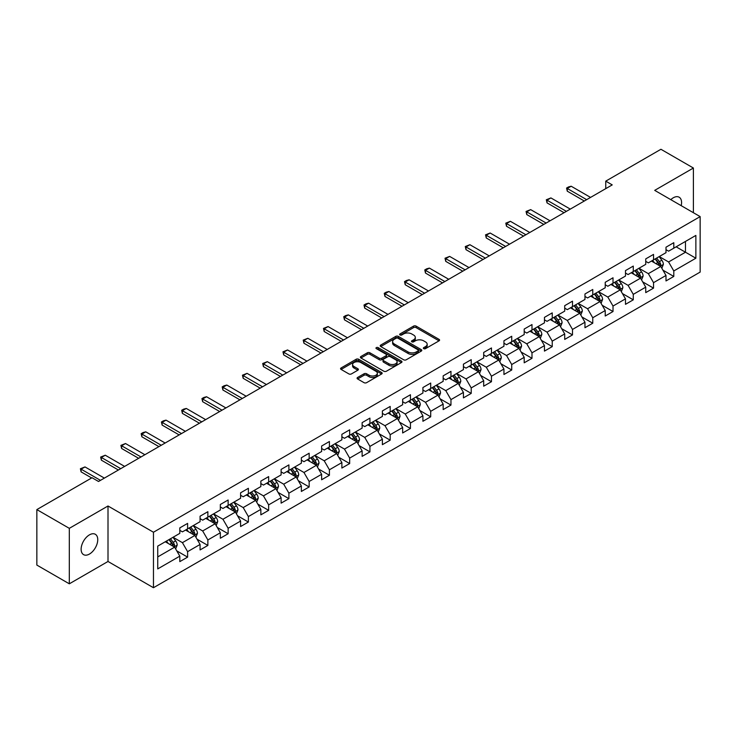 <?xml version="1.0" encoding="UTF-8"?>
<svg xmlns="http://www.w3.org/2000/svg" width="737" height="737" viewBox="0 0 737 737"><rect width="100%" height="100%" fill="white"/><g stroke="black" fill="none" stroke-linecap="round" stroke-linejoin="round"><path stroke-width="1.11" d="M423.729 348.656A1.262 0.728 0 0 0 425.507 348.656L439.049 340.835A1.806 1.041 0 0 0 439.584 340.098A1.806 1.041 0 0 0 439.049 339.361L416.11 326.113A1.806 1.041 0 0 0 413.558 326.113L400.016 333.935A1.262 0.728 0 0 0 399.647 334.451A1.262 0.728 0 0 0 400.016 334.967A1.262 0.728 0 0 0 401.803 334.967L403.554 333.953A5.767 3.326 0 0 1 411.716 333.953L413.623 335.059A5.767 3.326 0 0 1 415.309 337.417A5.767 3.326 0 0 1 413.623 339.766L411.872 340.78A1.262 0.728 0 0 0 411.504 341.295A1.262 0.728 0 0 0 411.872 341.811A1.262 0.728 0 0 0 413.66 341.811L415.41 340.798A5.767 3.326 0 0 1 423.563 340.798L425.479 341.904A5.767 3.326 0 0 1 427.165 344.253A5.767 3.326 0 0 1 425.479 346.611L423.729 347.624A1.262 0.728 0 0 0 423.351 348.14A1.262 0.728 0 0 0 423.729 348.656L423.729 347.624M89.444 554.058A11.755 6.79 120 0 0 97.118 543.694A11.755 6.79 120 0 0 95.322 534.279A11.755 6.79 120 0 0 89.444 534.859A11.755 6.79 120 0 0 81.761 545.214A11.755 6.79 120 0 0 83.567 554.639A11.755 6.79 120 0 0 89.444 554.058M681.2 205.669A11.755 6.79 120 0 0 679.146 197.212A11.755 6.79 120 0 0 673.268 197.792A11.755 6.79 120 0 0 670.79 199.663M357.602 377.482A1.806 1.041 0 0 0 357.077 378.219A1.806 1.041 0 0 0 357.602 378.956L364.041 382.669A1.806 1.041 0 0 0 366.593 382.669L381.628 373.991A1.806 1.041 0 0 0 382.162 373.254A1.806 1.041 0 0 0 381.628 372.517L358.689 359.269A1.806 1.041 0 0 0 356.137 359.269L341.102 367.956A1.806 1.041 0 0 0 340.568 368.684A1.806 1.041 0 0 0 341.102 369.421L348.877 373.917A1.806 1.041 0 0 0 351.42 373.917L357.86 370.195A1.806 1.041 0 0 0 358.385 369.458A1.806 1.041 0 0 0 357.86 368.721L354 366.501A4.818 2.782 0 0 1 352.59 364.529A4.818 2.782 0 0 1 355.566 361.959A4.818 2.782 0 0 1 360.826 362.558L375.925 371.282A4.818 2.782 0 0 1 377.335 373.254A4.818 2.782 0 0 1 374.359 375.824A4.818 2.782 0 0 1 369.108 375.216L366.593 373.77A1.806 1.041 0 0 0 364.041 373.77L357.602 377.482L357.602 378.956M108.007 505.997L69.315 528.337L36.85 509.599L36.85 565.076L69.315 583.815L108.007 561.474L153.462 587.721L153.462 532.234L108.007 505.997L108.007 561.474M693.397 212.707L693.397 168.027L654.705 190.367L700.15 216.604L153.462 532.234M693.397 168.027L660.932 149.279L605.75 181.145L605.75 188.644M36.85 509.599L92.042 477.733L98.528 481.482L612.235 184.895L605.75 181.145M403.683 359.785A1.806 1.041 0 0 0 406.234 359.785L421.269 351.098A1.806 1.041 0 0 0 421.804 350.361A1.806 1.041 0 0 0 421.269 349.633L398.33 336.385A1.806 1.041 0 0 0 395.778 336.385L380.734 345.063A1.806 1.041 0 0 0 380.209 345.8A1.806 1.041 0 0 0 380.734 346.537L403.683 359.785M376.847 348.923A1.262 0.728 0 0 1 378.127 349.108L401.425 362.558L386.409 371.227A1.806 1.041 0 0 1 383.857 371.227L360.918 357.979L360.918 356.505A1.806 1.041 0 0 0 360.393 357.242A1.806 1.041 0 0 0 360.918 357.979M360.918 356.505L367.358 352.793A1.806 1.041 0 0 1 369.9 352.793L379.205 358.164A1.806 1.041 0 0 0 381.757 358.164L386.031 355.704A1.806 1.041 0 0 0 386.557 354.967A1.806 1.041 0 0 0 386.031 354.23L376.34 348.638A1.262 0.728 0 0 1 375.971 348.122A1.262 0.728 0 0 1 376.754 347.449A1.262 0.728 0 0 1 378.127 347.606L401.453 361.075A1.806 1.041 0 0 1 401.978 361.812A1.806 1.041 0 0 1 401.453 362.54L401.453 361.075M153.462 587.721L700.15 272.091L700.15 216.604M176.769 550.871L187.613 557.126L187.613 551.654L200.077 544.459L200.077 549.931L207.871 545.435L207.871 539.963L220.335 532.759L220.335 538.231L228.129 533.735L228.129 528.263L240.594 521.068L240.594 526.54L248.387 522.045L248.387 516.573L260.852 509.368L260.852 514.841L268.646 510.345L268.646 504.873L281.11 497.678L281.11 503.15L288.895 498.654L288.895 493.173L301.369 485.978L301.369 491.45L309.153 486.954L309.153 481.482L321.627 474.287L321.627 479.759L329.411 475.264L329.411 469.782L341.876 462.587L341.876 468.059L349.67 463.564L349.67 458.092L362.134 450.897L362.134 456.369L369.928 451.864L369.928 446.392L382.392 439.197L382.392 444.669L390.186 440.173L390.186 434.701L402.651 427.506L402.651 432.978L410.445 428.473L410.445 423.001L422.909 415.806L422.909 421.278L430.703 416.783L430.703 411.31L443.167 404.116L443.167 409.588L450.961 405.083L450.961 399.611L463.426 392.416L463.426 397.888L471.219 393.392L471.219 387.92L483.684 380.725L483.684 386.197L491.468 381.692L491.468 376.22L503.942 369.025L503.942 374.497L511.727 370.002L511.727 364.529L524.2 357.325L524.2 362.807L531.985 358.302L531.985 352.83L544.45 345.635L544.45 351.107L552.243 346.611L552.243 341.139L564.708 333.935L564.708 339.407L572.502 334.911L572.502 329.439L584.966 322.244L584.966 327.716L592.76 323.221L592.76 317.748L605.224 310.544L605.224 316.016L613.018 311.521L613.018 306.048L625.483 298.853L625.483 304.326L633.276 299.83L633.276 294.358L645.741 287.154L645.741 292.626L653.535 288.13L653.535 282.658L665.999 275.463L665.999 280.935L673.793 276.439L673.793 270.967L695.866 258.217L695.866 235.425L685.474 241.423L685.474 252.22L695.866 258.217M187.613 557.126L179.819 561.622L179.819 556.149L157.746 568.9L157.746 546.108L179.819 533.358L179.819 527.885L187.613 523.39L187.613 528.862L200.077 521.667L200.077 516.195L207.871 511.699L207.871 517.171L220.335 509.967L220.335 504.495L228.129 499.999L228.129 505.471L240.594 498.276L240.594 492.804L248.387 488.299L248.387 493.781L260.852 486.577L260.852 481.104L268.646 476.609L268.646 482.081L281.11 474.886L281.11 469.414L288.895 464.909L288.895 470.39L301.369 463.186L301.369 457.714L309.153 453.218L309.153 458.69L321.627 451.495L321.627 446.023L329.411 441.518L329.411 446.99L341.876 439.796L341.876 434.323L349.67 429.828L349.67 435.3L362.134 428.105L362.134 422.633L369.928 418.128L369.928 423.6L382.392 416.405L382.392 410.933L390.186 406.437L390.186 411.909L402.651 404.714L402.651 399.242L410.445 394.737L410.445 400.209L422.909 393.014L422.909 387.542L430.703 383.047L430.703 388.519L443.167 381.324L443.167 375.842L450.961 371.347L450.961 376.819L463.426 369.624L463.426 364.152L471.219 359.656L471.219 365.128L483.684 357.933L483.684 352.452L491.468 347.956L491.468 353.428L503.942 346.233L503.942 340.761L511.727 336.265L511.727 341.738L524.2 334.534L524.2 329.061L531.985 324.566L531.985 330.038L544.45 322.843L544.45 317.371L552.243 312.875L552.243 318.347L564.708 311.143L564.708 305.671L572.502 301.175L572.502 306.647L584.966 299.452L584.966 293.98L592.76 289.484L592.76 294.957L605.224 287.752L605.224 282.28L613.018 277.785L613.018 283.257L625.483 276.062L625.483 270.59L633.276 266.085L633.276 271.566L645.741 264.362L645.741 258.89L653.535 254.394L653.535 259.866L665.999 252.671L665.999 247.199L673.793 242.694L673.793 248.176L695.866 235.425M185.531 530.06L194.881 535.458L182.417 542.662L173.066 537.264M179.819 530.364L182.417 531.865L187.613 528.862M182.417 542.662L187.613 551.654M194.881 535.458L200.077 544.459M205.789 518.369L215.14 523.767L202.675 530.962L193.324 525.564M200.077 518.664L202.675 520.165L207.871 517.171M202.675 530.962L207.871 539.963M215.14 523.767L220.335 532.759M226.047 506.669L235.398 512.068L222.933 519.263L213.583 513.873M220.335 506.973L222.933 508.475L228.129 505.471M222.933 519.263L228.129 528.263M235.398 512.068L240.594 521.068M246.305 494.978L255.656 500.377L243.192 507.572L233.841 502.173M240.594 495.273L243.192 496.775L248.387 493.781M243.192 507.572L248.387 516.573M255.656 500.377L260.852 509.368M266.564 483.279L275.914 488.677L263.45 495.872L254.099 490.474M260.852 483.583L263.45 485.084L268.646 482.081M263.45 495.872L268.646 504.873M275.914 488.677L281.11 497.678M286.822 471.588L296.173 476.986L283.708 484.181L274.357 478.783M281.11 471.883L283.708 473.384L288.895 470.39M283.708 484.181L288.895 493.173M296.173 476.986L301.369 485.978M307.08 459.888L316.431 465.287L303.966 472.481L294.616 467.083M301.369 460.192L303.966 461.694L309.153 458.69M303.966 472.481L309.153 481.482M316.431 465.287L321.627 474.287M327.339 448.197L336.689 453.596L324.216 460.791L314.874 455.392M321.627 448.492L324.216 449.994L329.411 446.99M324.216 460.791L329.411 469.782M336.689 453.596L341.876 462.587M347.597 436.497L356.938 441.896L344.474 449.091L335.123 443.692M341.876 436.801L344.474 438.294L349.67 435.3M344.474 449.091L349.67 458.092M356.938 441.896L362.134 450.897M367.855 424.807L377.197 430.205L364.732 437.4L355.381 432.002M362.134 425.102L364.732 426.603L369.928 423.6M364.732 437.4L369.928 446.392M377.197 430.205L382.392 439.197M388.104 413.107L397.455 418.505L384.99 425.7L375.64 420.302M382.392 413.411L384.99 414.903L390.186 411.909M384.99 425.7L390.186 434.701M397.455 418.505L402.651 427.506M408.362 401.416L417.713 406.815L405.249 414.01L395.898 408.611M402.651 401.711L405.249 403.213L410.445 400.209M405.249 414.01L410.445 423.001M417.713 406.815L422.909 415.806M428.621 389.716L437.971 395.115L425.507 402.31L416.156 396.911M422.909 390.02L425.507 391.513L430.703 388.519M425.507 402.31L430.703 411.31M437.971 395.115L443.167 404.116M448.879 378.026L458.23 383.415L445.765 390.619L436.415 385.221M443.167 378.321L445.765 379.822L450.961 376.819M445.765 390.619L450.961 399.611M458.23 383.415L463.426 392.416M469.137 366.326L478.488 371.724L466.024 378.919L456.673 373.521M463.426 366.63L466.024 368.122L471.219 365.128M466.024 378.919L471.219 387.92M478.488 371.724L483.684 380.725M489.396 354.626L498.746 360.024L486.282 367.229L476.931 361.83M483.684 354.93L486.282 356.432L491.468 353.428M486.282 367.229L491.468 376.22M498.746 360.024L503.942 369.025M509.654 342.935L519.005 348.334L506.54 355.529L497.189 350.13M503.942 343.23L506.54 344.732L511.727 341.738M506.54 355.529L511.727 364.529M519.005 348.334L524.2 357.325M529.912 331.235L539.263 336.634L526.789 343.838L517.448 338.44M524.2 331.539L526.789 333.041L531.985 330.038M526.789 343.838L531.985 352.83M539.263 336.634L544.45 345.635M550.171 319.545L559.521 324.943L547.047 332.138L537.697 326.74M544.45 319.84L547.047 321.341L552.243 318.347M547.047 332.138L552.243 341.139M559.521 324.943L564.708 333.935M570.429 307.845L579.77 313.243L567.306 320.448L557.955 315.049M564.708 308.149L567.306 309.651L572.502 306.647M567.306 320.448L572.502 329.439M579.77 313.243L584.966 322.244M590.678 296.154L600.029 301.553L587.564 308.748L578.213 303.349M584.966 296.449L587.564 297.951L592.76 294.957M587.564 308.748L592.76 317.748M600.029 301.553L605.224 310.544M610.936 284.454L620.287 289.853L607.822 297.057L598.472 291.659M605.224 284.758L607.822 286.26L613.018 283.257M607.822 297.057L613.018 306.048M620.287 289.853L625.483 298.853M631.194 272.764L640.545 278.162L628.081 285.357L618.73 279.959M625.483 273.058L628.081 274.56L633.276 271.566M628.081 285.357L633.276 294.358M640.545 278.162L645.741 287.154M651.453 261.064L660.803 266.462L648.339 273.657L638.988 268.268M645.741 261.368L648.339 262.869L653.535 259.866M648.339 273.657L653.535 282.658M660.803 266.462L665.999 275.463M676.124 246.821L685.474 252.22L668.597 261.967L659.247 256.568M665.999 249.668L668.597 251.17L673.793 248.176M668.597 261.967L673.793 270.967M69.315 528.337L69.315 583.815M157.746 556.905L174.623 547.158L165.272 541.759M174.623 547.158L179.819 556.149M662.95 270.175L673.793 276.439M642.692 281.875L653.535 288.13M622.433 293.566L633.276 299.83M602.175 305.265L613.018 311.521M581.917 316.956L592.76 323.221M561.658 328.656L572.502 334.911M541.4 340.347L552.243 346.611M521.142 352.046L531.985 358.302M500.884 363.737L511.727 370.002M480.635 375.437L491.468 381.692M460.376 387.128L471.219 393.392M440.118 398.828L450.961 405.083M419.86 410.518L430.703 416.783M399.601 422.218L410.445 428.473M379.343 433.909L390.186 440.173M359.085 445.609L369.928 451.864M338.827 457.299L349.67 463.564M318.568 468.999L329.411 475.264M298.31 480.699L309.153 486.954M278.052 492.39L288.895 498.654M257.803 504.09L268.646 510.345M237.544 515.78L248.387 522.045M217.286 527.48L228.129 533.735M197.028 539.171L207.871 545.435M424.226 348.831L425.479 348.113A5.767 3.326 0 0 0 427.165 345.754L427.165 344.253M415.309 337.417L415.309 338.909A5.767 3.326 0 0 1 413.623 341.268L412.379 341.986M439.031 340.853L416.11 327.615A1.806 1.041 0 0 0 413.558 327.615L400.523 335.142M421.251 351.116L398.33 337.887A1.806 1.041 0 0 0 395.778 337.887L380.762 346.556M418.082 350.876A1.262 0.728 0 0 0 418.45 350.361A1.262 0.728 0 0 0 418.082 349.854L397.943 338.219A1.262 0.728 0 0 0 396.165 338.219L394.313 339.287A5.767 3.326 0 0 0 392.628 341.646A5.767 3.326 0 0 0 394.313 344.004L408.077 351.945A5.767 3.326 0 0 0 416.239 351.945L418.082 350.876L418.082 352.378A1.262 0.728 0 0 0 418.45 351.862L418.45 350.361M392.628 341.646L392.628 343.147A5.767 3.326 0 0 0 394.313 345.496L394.313 344.004M418.082 352.378L416.239 353.447A5.767 3.326 0 0 1 408.077 353.447L394.313 345.496M360.946 357.998L367.358 354.294L367.358 352.793M386.557 354.967L386.557 356.459A1.806 1.041 0 0 1 386.031 357.196L381.757 359.665A1.806 1.041 0 0 1 379.205 359.665L369.9 354.294A1.806 1.041 0 0 0 367.358 354.294M388.86 363.737A4.818 2.782 0 0 0 394.12 364.345A4.818 2.782 0 0 0 397.096 361.775A4.818 2.782 0 0 0 395.686 359.803L390.361 356.726A1.806 1.041 0 0 0 387.809 356.726L383.544 359.195A1.806 1.041 0 0 0 383.019 359.932A1.806 1.041 0 0 0 383.544 360.669L388.86 363.737L388.86 365.239A4.818 2.782 0 0 0 394.12 365.847A4.818 2.782 0 0 0 397.096 363.267L397.096 361.775M383.019 359.932L383.019 361.434A1.806 1.041 0 0 0 383.544 362.171L383.544 360.669M388.86 365.239L383.544 362.171M377.335 373.254L377.335 374.746A4.818 2.782 0 0 1 374.359 377.326A4.818 2.782 0 0 1 369.108 376.718L366.593 375.262A1.806 1.041 0 0 0 364.041 375.262L357.629 378.965M352.59 364.529L352.59 366.031A4.818 2.782 0 0 0 354 368.003L354 366.501M357.832 370.214L354 368.003M381.628 372.517L381.628 373.991L358.689 360.771A1.806 1.041 0 0 0 356.137 360.771L341.12 369.44M661.826 268.24L663.374 264.353A4.864 2.81 -120 0 0 661.826 260.207L659.145 256.633M654.465 262.805L652.65 260.373M660.048 266.029L660.748 264.555A4.864 2.81 -120 0 0 659.357 261.626L656.676 258.051M655.451 258.761L658.427 262.722A2.478 1.428 60 0 1 658.878 263.478L660.748 264.555M655.119 258.954L657.8 262.529A4.864 2.81 60 0 1 659.191 265.458M586.652 199.663L567.278 188.479L567.278 191.178L566.569 188.064L568.513 186.94L571.175 186.231L590.549 197.415M584.321 201.017L567.278 191.178M571.175 186.231L567.278 188.479L566.569 188.064M641.577 279.94L643.115 276.043A4.864 2.81 -120 0 0 641.568 271.898L638.887 268.323M634.216 274.505L632.392 272.073M639.79 277.729L640.49 276.255A4.864 2.81 -120 0 0 639.099 273.326L636.418 269.751M635.202 270.451L638.168 274.422A2.478 1.428 60 0 1 638.62 275.177L640.49 276.255M634.861 270.645L637.542 274.228A4.864 2.81 60 0 1 638.933 277.149M621.319 291.631L622.857 287.743A4.864 2.81 -120 0 0 621.309 283.598L618.629 280.023M613.958 286.196L612.134 283.763M619.531 289.42L620.232 287.946A4.864 2.81 -120 0 0 618.84 285.026L616.16 281.442M614.944 282.151L617.91 286.113A2.478 1.428 60 0 1 618.361 286.868L620.232 287.946M614.603 282.345L617.284 285.919A4.864 2.81 60 0 1 618.675 288.849M566.403 211.362L547.029 200.178L547.029 202.878L546.31 199.764L550.917 197.921L570.291 209.115M564.063 212.707L547.029 202.878M550.917 197.921L547.029 200.178L546.31 199.764M546.145 223.053L526.771 211.869L526.771 214.568L526.052 211.455L530.668 209.621L550.042 220.805M543.805 224.407L526.771 214.568M530.668 209.621L526.771 211.869L526.052 211.455M601.06 303.331L602.599 299.434A4.864 2.81 -120 0 0 601.051 295.288L598.37 291.714M593.7 297.895L591.875 295.463M599.282 301.12L599.973 299.646A4.864 2.81 -120 0 0 598.582 296.716L595.901 293.142M594.685 293.842L597.652 297.812A2.478 1.428 60 0 1 598.103 298.568L599.973 299.646M594.344 294.035L597.025 297.619A4.864 2.81 60 0 1 598.416 300.539M580.802 315.021L582.341 311.134A4.864 2.81 -120 0 0 580.793 306.988L578.112 303.414M573.441 309.586L571.617 307.163M579.024 312.81L579.715 311.336A4.864 2.81 -120 0 0 578.324 308.416L575.643 304.832M574.427 305.542L577.403 309.503A2.478 1.428 60 0 1 577.845 310.259L579.715 311.336M574.086 305.735L576.767 309.31A4.864 2.81 60 0 1 578.158 312.239M560.544 326.721L562.091 322.824A4.864 2.81 -120 0 0 560.535 318.679L557.854 315.104M553.183 321.286L551.359 318.854M558.766 324.51L559.457 323.036A4.864 2.81 -120 0 0 558.066 320.107L555.385 316.532M554.169 317.232L557.144 321.203A2.478 1.428 60 0 1 557.596 321.958L559.457 323.036M553.828 317.426L556.509 321.01A4.864 2.81 60 0 1 557.9 323.939M525.886 234.753L506.512 223.569L506.512 226.268L505.794 223.154L510.409 221.312L529.783 232.505M523.546 236.098L506.512 226.268M510.409 221.312L506.512 223.569L505.794 223.154M505.628 246.444L486.254 235.26L486.254 237.959L485.536 234.845L490.151 233.012L509.525 244.196M503.288 247.798L486.254 237.959M490.151 233.012L486.254 235.26L485.536 234.845M485.37 258.143L465.996 246.959L465.996 249.659L465.277 246.545L469.893 244.712L489.267 255.896M483.03 259.488L465.996 249.659M469.893 244.712L465.996 246.959L465.277 246.545M540.285 338.412L541.833 334.524A4.864 2.81 -120 0 0 540.276 330.379L537.595 326.804M532.925 332.977L531.101 330.554M538.507 336.201L539.198 334.727A4.864 2.81 -120 0 0 537.807 331.807L535.126 328.223M533.91 328.932L536.886 332.903A2.478 1.428 60 0 1 537.337 333.649L539.198 334.727M533.57 329.126L536.25 332.7A4.864 2.81 60 0 1 537.642 335.63M465.111 269.834L445.738 258.65L445.738 261.349L445.019 258.236L449.634 256.402L469.008 267.586M462.772 271.188L445.738 261.349M449.634 256.402L445.738 258.65L445.019 258.236M520.027 350.112L521.575 346.215A4.864 2.81 -120 0 0 520.018 342.079L517.337 338.495M512.666 344.676L510.842 342.244M518.249 347.901L518.949 346.427A4.864 2.81 -120 0 0 517.549 343.497L514.868 339.923M513.652 340.623L516.628 344.594A2.478 1.428 60 0 1 517.079 345.349L518.949 346.427M513.311 340.816L515.992 344.4A4.864 2.81 60 0 1 517.383 347.33M444.853 281.534L425.479 270.35L425.479 273.049L424.77 269.935L426.714 268.812L429.376 268.102L448.75 279.286M442.513 282.879L425.479 273.049M429.376 268.102L425.479 270.35L424.77 269.935M499.769 361.803L501.317 357.915A4.864 2.81 -120 0 0 499.76 353.769L497.079 350.195M492.408 356.367L490.593 353.944M497.991 359.592L498.691 358.118A4.864 2.81 -120 0 0 497.291 355.197L494.619 351.613M493.394 352.323L496.369 356.293A2.478 1.428 60 0 1 496.821 357.04L498.691 358.118M493.053 352.516L495.734 356.091A4.864 2.81 60 0 1 497.134 359.02M424.595 293.225L405.221 282.041L405.221 284.74L404.512 281.626L406.455 280.502L409.118 279.793L428.492 290.977M422.264 294.579L405.221 284.74M409.118 279.793L405.221 282.041L404.512 281.626M479.511 373.502L481.058 369.606A4.864 2.81 -120 0 0 479.501 365.469L476.821 361.885M472.15 368.067L470.335 365.635M477.733 371.291L478.433 369.817A4.864 2.81 -120 0 0 477.042 366.888L474.361 363.313M473.136 364.014L476.111 367.984A2.478 1.428 60 0 1 476.563 368.74L478.433 369.817M472.795 364.216L475.476 367.791A4.864 2.81 60 0 1 476.876 370.72M404.337 304.925L384.963 293.741L384.963 296.44L384.253 293.326L386.197 292.202L388.86 291.493L408.234 302.677M402.006 306.27L384.963 296.44M388.86 291.493L384.963 293.741L384.253 293.326M459.252 385.193L460.8 381.305A4.864 2.81 -120 0 0 459.243 377.16L456.572 373.585M451.892 379.758L450.077 377.335M457.474 382.982L458.174 381.508A4.864 2.81 -120 0 0 456.783 378.588L454.103 375.004M452.877 375.713L455.853 379.684A2.478 1.428 60 0 1 456.304 380.43L458.174 381.508M452.546 375.907L455.226 379.481A4.864 2.81 60 0 1 456.618 382.411M384.078 316.615L364.704 305.431L364.704 308.13L363.995 305.026L365.939 303.893L368.601 303.183L387.975 314.367M381.748 317.969L364.704 308.13M368.601 303.183L364.704 305.431L363.995 305.026M438.994 396.893L440.542 392.996A4.864 2.81 -120 0 0 438.994 388.86L436.313 385.276M431.633 391.458L429.818 389.025M437.216 394.682L437.916 393.208A4.864 2.81 -120 0 0 436.525 390.278L433.844 386.704M432.619 387.404L435.595 391.375A2.478 1.428 60 0 1 436.046 392.13L437.916 393.208M432.287 387.607L434.968 391.181A4.864 2.81 60 0 1 436.359 394.111M363.829 328.315L344.455 317.131L344.455 319.83L343.737 316.717L345.681 315.593L348.343 314.883L367.717 326.067M361.489 329.66L344.455 319.83M348.343 314.883L344.455 317.131L343.737 316.717M418.745 408.584L420.283 404.696A4.864 2.81 -120 0 0 418.736 400.55L416.055 396.976M411.384 403.157L409.56 400.725M416.958 406.373L417.658 404.908A4.864 2.81 -120 0 0 416.267 401.978L413.586 398.395M412.37 399.104L415.336 403.075A2.478 1.428 60 0 1 415.788 403.821L417.658 404.908M412.029 399.297L414.71 402.872A4.864 2.81 60 0 1 416.101 405.801M343.571 340.015L324.197 328.822L324.197 331.521L323.479 328.416L328.085 326.574L347.468 337.758M341.231 341.36L324.197 331.521M328.085 326.574L324.197 328.822L323.479 328.416M398.487 420.283L400.025 416.396A4.864 2.81 -120 0 0 398.477 412.25L395.797 408.667M391.126 414.848L389.302 412.416M396.709 418.072L397.4 416.598A4.864 2.81 -120 0 0 396.009 413.669L393.328 410.094M392.112 410.795L395.078 414.765A2.478 1.428 60 0 1 395.529 415.521L397.4 416.598M391.771 410.997L394.452 414.572A4.864 2.81 60 0 1 395.843 417.501M323.313 351.706L303.939 340.522L303.939 343.221L303.22 340.107L307.836 338.274L327.21 349.458M320.973 353.06L303.939 343.221M307.836 338.274L303.939 340.522L303.22 340.107M378.228 431.974L379.767 428.086A4.864 2.81 -120 0 0 378.219 423.941L375.538 420.366M370.868 426.548L369.044 424.116M376.45 429.763L377.141 428.298A4.864 2.81 -120 0 0 375.75 425.369L373.069 421.785M371.853 422.494L374.829 426.465A2.478 1.428 60 0 1 375.271 427.211L377.141 428.298M371.512 422.688L374.193 426.272A4.864 2.81 60 0 1 375.584 429.192M303.054 363.405L283.681 352.212L283.681 354.912L282.962 351.807L287.577 349.964L306.951 361.148M300.714 364.751L283.681 354.912M287.577 349.964L283.681 352.212L282.962 351.807M357.97 443.674L359.518 439.786A4.864 2.81 -120 0 0 357.961 435.641L355.28 432.057M350.609 438.239L348.785 435.807M356.192 441.463L356.883 439.989A4.864 2.81 -120 0 0 355.492 437.059L352.811 433.485M351.595 434.185L354.571 438.156A2.478 1.428 60 0 1 355.022 438.911L356.883 439.989M351.254 434.388L353.935 437.962A4.864 2.81 60 0 1 355.326 440.892M282.796 375.096L263.422 363.912L263.422 366.611L262.704 363.498L267.319 361.664L286.693 372.848M280.456 376.45L263.422 366.611M267.319 361.664L263.422 363.912L262.704 363.498M337.712 455.365L339.26 451.477A4.864 2.81 -120 0 0 337.703 447.331L335.022 443.757M330.351 449.938L328.527 447.506M335.934 453.154L336.625 451.689A4.864 2.81 -120 0 0 335.234 448.759L332.553 445.185M331.337 445.885L334.312 449.856A2.478 1.428 60 0 1 334.764 450.611L336.625 451.689M330.996 446.078L333.677 449.662A4.864 2.81 60 0 1 335.068 452.582M262.538 386.796L243.164 375.603L243.164 378.302L242.445 375.197L247.061 373.355L266.435 384.539M260.198 388.141L243.164 378.302M247.061 373.355L243.164 375.603L242.445 375.197M317.454 467.065L319.001 463.177A4.864 2.81 -120 0 0 317.444 459.031L314.763 455.448M310.093 461.629L308.269 459.197M315.676 464.854L316.376 463.38A4.864 2.81 -120 0 0 314.975 460.45L312.295 456.876M311.078 457.576L314.054 461.546A2.478 1.428 60 0 1 314.506 462.302L316.376 463.38M310.738 457.778L313.418 461.353A4.864 2.81 60 0 1 314.81 464.282M242.28 398.487L222.906 387.303L222.906 390.002L222.196 386.888L224.14 385.764L226.803 385.055L246.176 396.239M239.94 399.841L222.906 390.002M226.803 385.055L222.906 387.303L222.196 386.888M297.195 478.764L298.743 474.868A4.864 2.81 -120 0 0 297.186 470.722L294.505 467.147M289.834 473.329L288.02 470.897M295.417 476.544L296.117 475.079A4.864 2.81 -120 0 0 294.717 472.15L292.036 468.575M290.82 469.276L293.796 473.246A2.478 1.428 60 0 1 294.247 474.002L296.117 475.079M290.479 469.469L293.16 473.053A4.864 2.81 60 0 1 294.551 475.973M222.021 410.187L202.647 399.003L202.647 401.693L201.938 398.588L203.882 397.464L206.544 396.746L225.918 407.939M219.681 411.532L202.647 401.693M206.544 396.746L202.647 399.003L201.938 398.588M276.937 490.455L278.485 486.567A4.864 2.81 -120 0 0 276.928 482.422L274.247 478.838M269.576 485.02L267.761 482.588M275.159 488.244L275.859 486.77A4.864 2.81 -120 0 0 274.468 483.841L271.787 480.266M270.562 480.975L273.538 484.937A2.478 1.428 60 0 1 273.989 485.692L275.859 486.77M270.221 481.169L272.902 484.743A4.864 2.81 60 0 1 274.302 487.673M201.763 421.877L182.389 410.693L182.389 413.393L181.68 410.279L183.624 409.155L186.286 408.445L205.66 419.629M199.432 423.231L182.389 413.393M186.286 408.445L182.389 410.693L181.68 410.279M256.679 502.155L258.226 498.258A4.864 2.81 -120 0 0 256.669 494.112L253.998 490.538M249.318 496.72L247.503 494.287M254.901 499.944L255.601 498.47A4.864 2.81 -120 0 0 254.21 495.54L251.529 491.966M250.304 492.666L253.279 496.637A2.478 1.428 60 0 1 253.731 497.392L255.601 498.47M249.972 492.86L252.644 496.443A4.864 2.81 60 0 1 254.044 499.364M181.505 433.577L162.131 422.393L162.131 425.092L161.421 421.979L163.365 420.855L166.028 420.136L185.402 431.329M179.174 434.922L162.131 425.092M166.028 420.136L162.131 422.393L161.421 421.979M236.42 513.846L237.968 509.958A4.864 2.81 -120 0 0 236.42 505.812L233.74 502.238M229.06 508.41L227.245 505.978M234.642 511.635L235.343 510.161A4.864 2.81 -120 0 0 233.951 507.24L231.271 503.657M230.045 504.366L233.021 508.327A2.478 1.428 60 0 1 233.472 509.083L235.343 510.161M229.714 504.559L232.395 508.134A4.864 2.81 60 0 1 233.786 511.063M161.256 445.268L141.873 434.084L141.873 436.783L141.163 433.669L143.107 432.545L145.769 431.836L165.143 443.02M158.916 446.622L141.873 436.783M145.769 431.836L141.873 434.084L141.163 433.669M216.171 525.545L217.71 521.649A4.864 2.81 -120 0 0 216.162 517.503L213.481 513.929M208.811 520.11L206.986 517.678M214.384 523.334L215.084 521.86A4.864 2.81 -120 0 0 213.693 518.931L211.012 515.356M209.796 516.057L212.763 520.027A2.478 1.428 60 0 1 213.214 520.783L215.084 521.86M209.455 516.25L212.136 519.834A4.864 2.81 60 0 1 213.527 522.754M140.997 456.968L121.623 445.784L121.623 448.483L120.905 445.369L125.511 443.527L144.885 454.72M138.657 458.313L121.623 448.483M125.511 443.527L121.623 445.784L120.905 445.369M195.913 537.236L197.452 533.348A4.864 2.81 -120 0 0 195.904 529.203L193.223 525.628M188.552 531.801L186.728 529.369M194.135 535.025L194.826 533.551A4.864 2.81 -120 0 0 193.435 530.631L190.754 527.047M189.538 527.756L192.504 531.718A2.478 1.428 60 0 1 192.956 532.473L194.826 533.551M189.197 527.95L191.878 531.524A4.864 2.81 60 0 1 193.269 534.454M120.739 468.658L101.365 457.474L101.365 460.174L100.647 457.06L105.262 455.226L124.636 466.41M118.399 470.013L101.365 460.174M105.262 455.226L101.365 457.474L100.647 457.06M175.655 548.936L177.193 545.039A4.864 2.81 -120 0 0 175.646 540.894L172.965 537.319M168.294 543.501L166.47 541.069M173.877 546.725L174.568 545.251A4.864 2.81 -120 0 0 173.177 542.321L170.496 538.747M169.28 539.447L172.246 543.418A2.478 1.428 60 0 1 172.698 544.173L174.568 545.251M168.939 539.641L171.62 543.224A4.864 2.81 60 0 1 173.011 546.145M100.481 480.358L81.107 469.174L81.107 471.873L80.388 468.76L85.004 466.926L104.378 478.11M91.646 477.954L81.107 471.873M85.004 466.926L81.107 469.174L80.388 468.76M425.479 348.113L425.479 346.611M411.872 341.811L411.872 340.78M413.623 341.268L413.623 339.766M400.016 334.967L400.016 333.935M413.558 327.615L413.558 326.113M416.11 327.615L416.11 326.113M439.049 340.835L439.049 339.361M380.734 346.537L380.734 345.063M395.778 337.887L395.778 336.385M398.33 337.887L398.33 336.385M421.269 351.098L421.269 349.633M408.077 353.447L408.077 351.945M416.239 353.447L416.239 351.945M369.9 354.294L369.9 352.793M379.205 359.665L379.205 358.164M381.757 359.665L381.757 358.164M386.031 357.196L386.031 355.704M378.127 349.108L378.127 347.606M364.041 375.262L364.041 373.77M366.593 375.262L366.593 373.77M369.108 376.718L369.108 375.216M357.86 370.195L357.86 368.721M341.102 369.421L341.102 367.956M356.137 360.771L356.137 359.269M358.689 360.771L358.689 359.269M660.324 266.186L663.346 264.445M659.357 261.626L661.826 260.207M655.893 263.625L657.8 262.529M640.066 277.886L643.088 276.135M639.099 273.326L641.568 271.898M635.635 275.325L637.542 274.228M619.808 289.577L622.829 287.835M618.84 285.026L621.309 283.598M615.377 287.015L617.284 285.919M599.549 301.276L602.571 299.526M598.582 296.716L601.051 295.288M595.118 298.715L597.025 297.619M579.291 312.967L582.313 311.226M578.324 308.416L580.793 306.988M574.86 310.415L576.767 309.31M559.033 324.667L562.055 322.926M558.066 320.107L560.535 318.679M554.602 322.106L556.509 321.01M538.775 336.358L541.796 334.616M537.807 331.807L540.276 330.379M534.353 333.806L536.25 332.7M518.526 348.057L521.538 346.316M517.549 343.497L520.018 342.079M514.094 345.496L515.992 344.4M498.267 359.748L501.28 358.007M497.291 355.197L499.76 353.769M493.836 357.196L495.734 356.091M478.009 371.448L481.021 369.707M477.042 366.888L479.501 365.469M473.578 368.887L475.476 367.791M457.751 383.139L460.772 381.397M456.783 378.588L459.243 377.16M453.319 380.587L455.226 379.481M437.492 394.839L440.514 393.097M436.525 390.278L438.994 388.86M433.061 392.277L434.968 391.181M417.234 406.529L420.256 404.788M416.267 401.978L418.736 400.55M412.803 403.977L414.71 402.872M396.976 418.229L399.998 416.488M396.009 413.669L398.477 412.25M392.545 415.668L394.452 414.572M376.718 429.92L379.739 428.179M375.75 425.369L378.219 423.941M372.286 427.368L374.193 426.272M356.459 441.62L359.481 439.878M355.492 437.059L357.961 435.641M352.028 439.059L353.935 437.962M336.201 453.319L339.223 451.569M335.234 448.759L337.703 447.331M331.77 450.758L333.677 449.662M315.952 465.01L318.964 463.269M314.975 460.45L317.444 459.031M311.521 462.449L313.418 461.353M295.694 476.71L298.706 474.96M294.717 472.15L297.186 470.722M291.262 474.149L293.16 473.053M275.435 488.401L278.448 486.66M274.468 483.841L276.928 482.422M271.004 485.84L272.902 484.743M255.177 500.101L258.199 498.35M254.21 495.54L256.669 494.112M250.746 497.539L252.644 496.443M234.919 511.791L237.94 510.05M233.951 507.24L236.42 505.812M230.488 509.23L232.395 508.134M214.66 523.491L217.682 521.741M213.693 518.931L216.162 517.503M210.229 520.93L212.136 519.834M194.402 535.182L197.424 533.441M193.435 530.631L195.904 529.203M189.971 532.63L191.878 531.524M174.144 546.882L177.166 545.14M173.177 542.321L175.646 540.894M169.713 544.321L171.62 543.224"/></g></svg>

